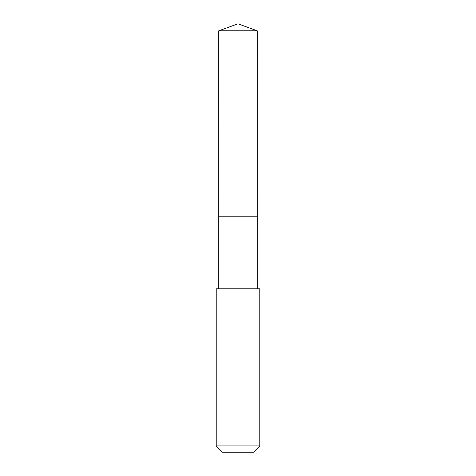 <?xml version="1.0" encoding="UTF-8"?>
<svg xmlns="http://www.w3.org/2000/svg" width="476" height="476" viewBox="0 0 476 476"><rect width="100%" height="100%" fill="white"/><g stroke="black" fill="none" stroke-linecap="round" stroke-linejoin="round"><path stroke-width="0.36" stroke-dasharray="2.38 1.78" d="M257.236 216.217L218.764 216.217L257.236 216.217M218.758 30.803L257.242 30.803M218.764 288.825L257.236 288.825M216.217 288.825L259.783 288.825M216.217 445.911L259.783 445.911M222.506 452.2L253.494 452.2"/><path stroke-width="0.71" d="M220.013 216.217L257.236 216.217L257.242 30.803L218.758 30.803L218.764 216.217L257.236 216.217L257.236 288.825L218.764 288.825L218.764 216.217L220.013 216.217M259.783 288.825L216.217 288.825L216.217 445.911L259.783 445.911L259.783 288.825L257.236 288.825M259.783 445.911L253.494 452.2L222.506 452.2L216.217 445.911M238 216.217L238 23.8L218.758 30.803M238 23.8L257.242 30.803M218.764 288.825L216.217 288.825"/></g></svg>
